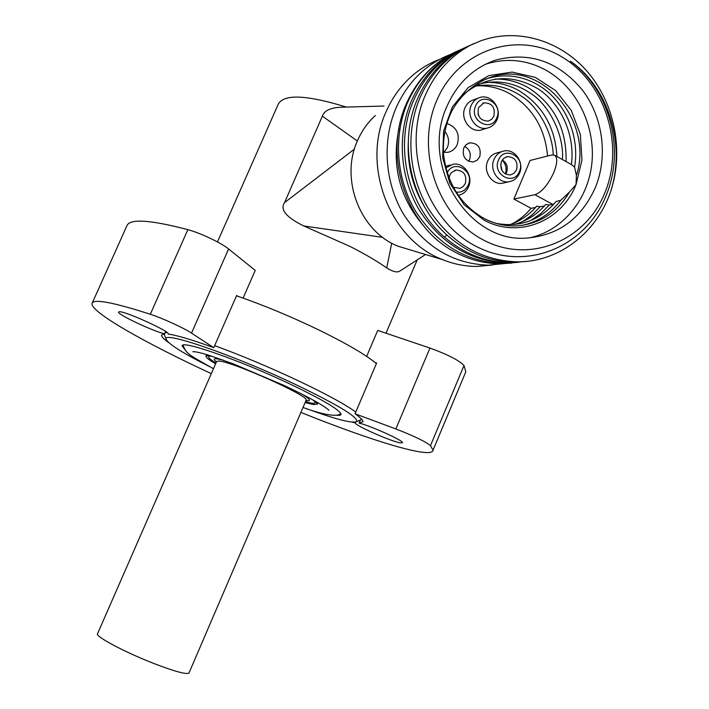 <?xml version="1.0" encoding="UTF-8"?>
<svg xmlns="http://www.w3.org/2000/svg" width="709" height="709" viewBox="0 0 709 709"><rect width="100%" height="100%" fill="white"/><g stroke="black" fill="none" stroke-linecap="round" stroke-linejoin="round"><path stroke-width="1.06" d="M217.468 241.937L278.309 104.072C283.972 93.863 306.669 94.864 346.4 107.077M382.709 237.364L303.753 225.949C286.197 217.3 279.798 209.518 284.548 202.614L322.373 116.152C324.093 110.817 330.119 107.848 340.462 107.245L384.065 106.031M410.617 250.011L398.697 246.422C360.482 232.224 339.558 179.368 357.575 140.488C361.847 130.722 367.776 122.4 375.353 115.505M439.66 59.334C429.069 63.323 419.444 69.207 410.777 76.997C400.266 86.551 392.033 98.134 386.077 111.756C360.943 166.083 390.189 240.227 442.895 259.742C454.061 264.227 465.467 266.46 477.13 266.442L492.33 265.06M505.606 263.438L488.528 265.157C453.148 263.97 424.815 246.98 403.527 214.171C384.748 182.576 381.796 140.976 396.145 107.697C407.87 81.774 426.02 63.996 450.596 54.38M398.945 128.444C391.271 166.066 399.849 198.945 424.664 227.102M456.162 51.633C433.855 62.046 417.282 79.346 406.443 103.541C382.984 154.979 405.451 224.859 452.599 250.791C467.887 259.441 483.928 263.766 500.722 263.775L511.942 263.039M461.612 49.178C438.853 59.405 422.023 76.9 411.114 101.662C396.765 135.649 400.08 178.269 419.639 210.688C441.751 244.348 471.113 261.781 507.715 262.977L519.05 262.241M468.357 46.12C445.394 56.436 428.404 74.108 417.388 99.127C397.519 144.281 411.335 204.724 448.584 236.469C468.401 253.441 490.486 262.002 514.858 262.17L526.3 261.426M425.205 207.994C413.117 188.248 407.462 166.704 408.233 143.369M524.048 261.612L510.427 262.676C486.197 262.507 464.227 253.999 444.516 237.143C407.48 205.61 393.743 145.558 413.498 100.696C424.602 75.517 441.769 57.846 464.98 47.671M516.843 262.427L503.381 263.473C466.974 262.277 437.772 244.959 415.775 211.521C396.34 179.324 393.043 136.97 407.303 103.195C418.301 78.282 435.299 60.788 458.298 50.694M471.804 44.578C448.372 54.841 431.045 72.69 419.825 98.143C405.3 132.618 408.659 175.876 428.458 208.774C450.853 242.939 480.578 260.628 517.632 261.86C558.825 262.064 596.668 232.809 610.671 191.527C626.189 143.271 607.675 86.587 570.39 61.169C609.492 89.228 625.551 149.36 606.151 195.462C585.997 246.608 526.672 272.008 477.272 246.936C427.589 222.688 401.737 151.673 424.487 97.16C434.378 73.701 449.754 56.374 470.616 45.163L473.851 43.612M470.616 45.163L481.181 40.652C518.58 27.465 561.634 41.007 588.399 72.876C615.155 104.817 623.885 152.169 610.671 191.527M436.859 100.244C458.12 49.905 517.083 30.23 560.952 56.365C605.149 81.783 624.957 144.999 604.786 192.999C585.262 241.352 529.233 264.253 483.591 240.085C437.648 216.662 414.916 150.211 436.859 100.244M447.131 105.925C457.606 82.723 473.958 67.39 496.185 59.919C529.907 51.544 558.639 61.586 582.381 90.034C603.075 117.251 608.171 156.521 595.276 187.743C581.256 218.691 558.346 235.477 526.548 238.082C468.135 243.178 419.471 164.594 447.131 105.925M485.213 64.386L487.26 63.704C507.786 57.651 527.638 59.973 546.816 70.67C577.321 88.217 595.764 126.769 591.855 163.433C587.991 200.106 562.157 231.178 529.047 237.949M554.739 155.298L571.427 164.559L574.582 167.138L576.408 175.433L576.018 184.624L569.54 191.953L560.766 200.31L556.042 201.551C539.957 220.366 520.016 227.651 496.229 223.397M551.602 154.996L554.482 155.156C557.673 157.371 557.46 163.132 553.844 172.42C548.057 184.81 541.765 192.245 534.967 194.736L513.883 199.034L530.093 160.456L551.602 154.996M553.871 204.112L552.763 204.387L534.967 194.736M484.841 79.381L488.253 78.274C505.092 73.656 521.363 75.695 537.067 84.389C564.284 99.499 580.192 135.065 574.582 167.138M560.766 200.31C550.601 213.719 537.608 222.094 521.797 225.418M495.059 79.062C506.616 78.85 517.588 81.668 527.975 87.499C554.137 104.25 566.837 128.949 566.083 161.599M552.763 204.387L549.28 205.034L540.657 213.719L530.704 220.543M549.28 205.034L545.673 204.476C536.908 214.703 526.255 221.403 513.706 224.567M487.154 82.368C498.356 82.279 508.982 85.053 519.041 90.69C542.589 105.375 555.218 127.319 556.919 156.512M544.397 205.947L540.152 206.736L531.874 215.093L522.356 221.731M540.152 206.736L536.66 206.195C529.144 214.995 520.114 221.181 509.567 224.762M477.13 85.824C488.758 85.408 499.801 88.12 510.267 93.951C532.645 107.75 545.079 128.435 547.57 156.024M513.883 199.034L531.094 208.313C525.688 214.792 519.36 219.967 512.12 223.849M531.094 208.313L535.543 207.48M477.999 98.205L473.904 99.712C469.845 100.908 466.885 103.567 465.024 107.697C459.849 118.554 470.289 132.973 481.11 130.031L483.343 129.322M443.426 152.32L447.937 152.302C452.236 151.345 455.346 148.739 457.287 144.485C460.061 133.957 456.569 126.938 446.83 123.437M463.73 147.995C462.029 156.689 465.246 161.342 473.382 161.944L477.175 160.199L479.745 156.716C481.42 147.88 478.123 143.253 469.845 142.819L466.212 144.592L463.73 147.995M450.304 165.002L445.412 166.296M501.83 151.593L497.709 152.736C493.127 153.693 489.795 156.459 487.712 161.049C482.856 171.374 491.984 185.093 502.397 183.241L504.764 182.692M471.175 105.481C473.045 101.316 476.031 98.631 480.126 97.425C491.213 93.863 502.264 108.645 496.947 119.803C494.962 124.208 491.78 126.955 487.384 128.037C476.475 130.997 465.946 116.444 471.175 105.481M496.779 117.818C491.089 132.813 468.809 120.539 475.588 106.04C481.393 91.018 503.532 103.452 496.779 117.818M478.522 107.671C476.944 116.329 480.188 120.805 488.253 121.088L491.594 119.378L493.872 116.205C495.423 107.413 492.108 102.965 483.928 102.849L478.522 107.671M478.026 113.927L478.495 115.407M443.905 152.4L447.397 147.525C449.559 141.694 448.708 136.305 444.844 131.36M468.596 161.297L469.571 159.552C471.334 153.72 469.677 149.342 464.59 146.4M445.801 167.918L452.874 164.284C463.801 161.918 473.612 176.089 468.552 186.795C466.416 191.501 462.968 194.355 458.209 195.347M447.175 172.81C453.689 158.577 474.915 171.011 468.268 185.049C465.671 190.34 461.594 192.68 456.047 192.077M453.237 187.247L459.99 188.364L463.163 186.564L465.326 183.471C466.983 175.15 463.899 170.674 456.073 170.045L451.456 172.553L449.798 175.141L449.054 178.154M449.089 177.782L450.747 182.195M494.031 159.348C496.132 154.722 499.499 151.921 504.117 150.964C514.823 148.562 524.483 162.636 519.511 173.253C517.295 178.119 513.741 180.955 508.832 181.761C498.338 183.622 489.139 169.77 494.031 159.348M519.422 171.472C513.795 186.423 491.78 174.52 498.489 160.039C504.232 145.07 526.105 157.132 519.422 171.472M501.378 161.625C499.748 169.77 502.708 174.219 510.258 174.963L513.998 173.324L516.551 169.903C518.164 161.643 515.133 157.212 507.458 156.609L503.842 158.275L501.378 161.625M502.291 159.968C506.811 162.875 508.247 166.996 506.598 172.34L505.597 174.122M502.176 160.137C505.854 164.116 506.935 168.742 505.42 174.024M502.202 170.958L500.669 164.408M401.799 269.81L399.849 271.068C397.226 272.797 392.848 271.76 386.724 267.94C377.028 261.116 364.772 253.928 349.945 246.386L303.753 225.949M376.382 363.628L374.937 362.432C364.036 353.72 345.061 342.766 318.022 329.57C290.38 316.303 263.535 305.162 237.515 296.14L236.505 295.795M243.107 298.09L255.231 270.377L228.59 248.956C221.394 242.957 200.142 232.871 187.867 229.654C149.936 219.746 129.596 218.478 126.867 225.852L92.267 302.965M366.65 356.397L377.72 330.421L429.964 348.057C447.716 354.535 459.069 360.349 464.014 365.507L465.804 371.826L465.095 373.528M169.034 342.855C163.77 339.141 161.28 336.527 161.555 335.02L164.594 333.815C152.949 331.209 116.861 314.176 118.563 312.04L119.121 311.756C123.933 310.515 170.461 331.617 168.175 333.966L168.13 334.054C176.878 335.251 192.095 339.779 213.781 347.667L236.638 295.485L237.515 296.14M213.781 347.667L191.536 333.124C183.897 328.001 162.379 318.137 150.308 314.255C113.032 302.264 93.623 298.64 92.081 303.372C89.653 311.552 144.725 342.81 211.309 373.625M300.891 412.408C370.958 440.697 432.33 459.441 433.022 450.206L430.487 445.615C425.108 441.388 413.56 435.822 395.852 428.945L355.049 413.781L376.639 363.026L374.937 362.432M360.119 420.189L361.856 419.453M355.785 412.044C344.937 404.192 325.13 393.46 296.362 379.847C268.046 366.633 240.812 355.227 214.667 345.646M167.014 332.494L164.993 332.902M164.24 333.824L164.479 334.932M307.192 408.898C336.199 419.48 352.728 423.69 356.778 421.518C358.054 416.981 336.952 404.307 293.464 383.498C230.983 353.968 160.686 330.208 166.278 339.478C168.769 344.282 183.179 353.321 209.518 366.597M336.031 415.19C339.203 415.589 340.869 415.306 341.029 414.331C339.983 409.855 322.249 399.406 287.827 382.993C238.047 359.507 180.972 339.815 182.16 345.921L184.872 349.608M305.1 402.597L313.901 404.626L317.428 404.041L315.097 401.143M215.917 363.097C208.499 358.453 206.753 356.131 210.67 356.14L212.115 356.272M312.988 399.973C316.152 402.615 315.744 403.705 311.765 403.226L305.419 401.861M209.82 355.537L205.973 356.033C205.849 357.336 209.058 359.933 215.598 363.823M306.066 400.355L306.155 400.142C309.939 396.216 230.017 360.544 218.407 361.041L216.582 361.572L210.679 375.079M189.073 672.841L188.966 673.08C186.44 674.667 174.866 671.52 154.234 663.633C125.023 652.342 94.439 636.062 97.558 633.713L210.608 375.229M360.376 420.145L359.117 423.113C370.47 425.701 403.97 440.865 402.508 442.726L400.443 442.895C391.359 441.601 354.013 425.054 355.351 422.901L352.045 422.13M355.732 422.05L355.439 422.741M355.049 413.781C360.5 417.61 363.141 420.269 362.973 421.766L359.117 423.113M165.622 331.484L164.594 333.815M357.345 141.011L322.373 116.152M446.794 234.865L444.516 237.143M483.839 220.02L464.111 204.724L449.816 183.082L442.673 157.549L443.586 131.103L452.431 106.855L468.153 87.624L488.856 75.615L512.111 72.096L535.251 77.343L555.705 90.628L571.277 110.382L580.343 134.4L581.974 160.057L576.018 184.624C561.528 221.598 518.075 238.977 483.839 220.02M576.408 175.433C594.098 121.966 542.385 59.946 491.771 76.891L481.251 81.056M484.079 218.532C494.722 224.017 505.774 226.455 517.224 225.852C539.877 223.849 557.318 212.54 569.54 191.953M191.536 333.124L228.59 248.956M216.431 361.936C213.604 359.693 213.506 358.612 216.148 358.692L223.087 360.057M302.761 394.576C310.134 399.229 311.384 401.294 306.527 400.78L305.916 400.7M429.964 348.057L395.852 428.945M150.308 314.255L187.867 229.654M464.014 365.507L430.487 445.615M354.411 149.138L284.548 202.614M391.722 243.134L386.724 267.94M398.697 246.422L442.895 259.742M488.528 265.157L477.13 266.442M503.381 263.473L500.722 263.775M517.632 261.86L514.858 262.17M517.224 225.852C505.73 226.455 494.625 223.964 483.928 218.372C460.93 205.016 447.503 184.03 443.666 155.413C442.496 139.797 445.119 125.192 451.536 111.605C459.778 95.963 474.613 82.607 491.771 76.891L488.253 78.274M571.427 164.568C575.185 135.419 561.572 104.267 538.131 88.882C511.801 73.585 486.879 75.455 463.385 94.51M562.459 159.587C564.187 133.912 548.562 105.747 532.796 94.864C515.718 82.572 497.514 79.071 478.158 84.362M553.206 154.828C552.595 130.022 535.57 105.029 522.719 97.053C507.688 86.613 491.585 83.042 474.427 86.347M481.11 130.031L487.384 128.037M483.928 102.849L482.652 103.301M468.392 143.262L469.845 142.819M454.531 170.461L456.073 170.045M508.832 181.761L502.397 183.241M507.458 156.609L506.084 156.981M510.436 262.676L507.715 262.977M385.997 333.212L417.193 259.884M166.278 339.478L164.293 334.453M356.778 421.518L361.803 419.515M327.921 409.323L328.923 410.351C328.232 409.288 324.899 406.948 318.908 403.341C310.214 398.245 298.542 392.263 283.892 385.386L233.429 363.903L208.65 355.165C199.672 352.506 194.408 351.363 192.848 351.753L195.365 351.77M182.975 345.186C186.751 353.534 185.563 353.1 213.471 368.689M303.009 407.462C321.602 414.322 337.404 417.495 340.843 413.515M317.969 402.783L317.428 404.041M206.629 354.544L206.062 355.838M306.04 400.408L307.112 400.434L305.987 400.541M306.155 400.142L188.966 673.08M216.52 361.723L216.05 361.218L216.502 361.758M433.022 450.206L465.804 371.826M399.849 271.068L425.533 254.504"/></g></svg>
